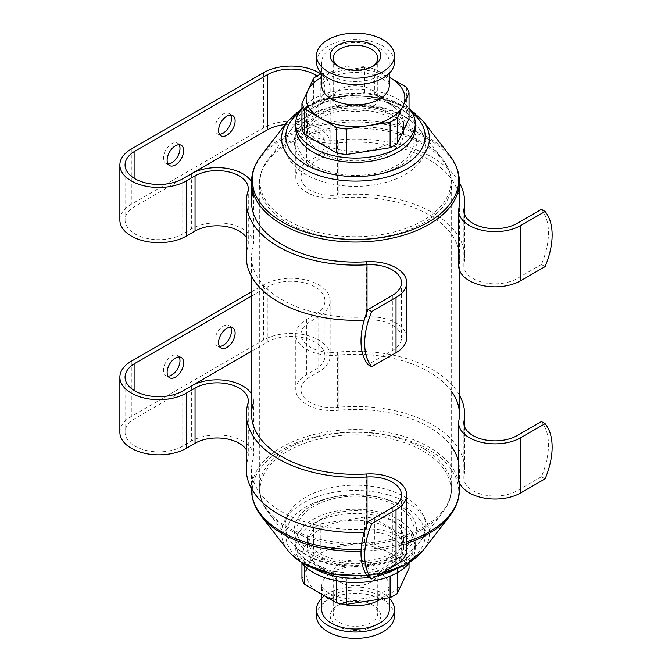 <?xml version="1.0" encoding="UTF-8"?>
<svg xmlns="http://www.w3.org/2000/svg" width="672" height="672" viewBox="0 0 672 672"><rect width="100%" height="100%" fill="white"/><g stroke="black" fill="none" stroke-linecap="round" stroke-linejoin="round"><path stroke-width="0.5" stroke-dasharray="3.36 2.52" d="M397.337 572.636L397.337 567.983L409.046 542.749A54.314 31.357 180 0 0 406.409 537.062L406.409 562.531L374.405 544.051A54.314 31.357 180 0 0 364.568 542.531L320.855 549.293A54.314 31.357 180 0 0 313.648 553.451L301.938 578.693M406.409 562.531A54.314 31.357 180 0 1 409.046 568.21M364.568 542.531L364.568 517.07A54.314 31.357 180 0 1 374.405 518.591L374.405 544.051M409.046 542.749L409.046 563.321M304.576 566.068L304.576 558.911L336.58 577.382A54.314 31.357 180 0 0 346.416 578.903L346.416 582.095M336.58 577.382L336.58 580.726M304.576 558.911A54.314 31.357 180 0 1 301.938 553.224L301.938 563.321M364.568 517.07L320.855 523.832A54.314 31.357 180 0 0 313.648 527.99L313.648 553.451M320.855 523.832L320.855 549.293M406.409 87.192L406.409 112.661A54.314 31.357 180 0 1 409.046 118.339M364.568 92.66L364.568 67.2A54.314 31.357 180 0 1 374.405 68.72L374.405 94.181A54.314 31.357 180 0 0 364.568 92.66L320.855 99.422A54.314 31.357 180 0 0 313.648 103.58L301.938 128.822M313.648 78.12L313.648 103.58M459.446 182.876A109.158 63.017 0 0 0 337.344 139.952A31.189 18.01 0 0 1 300.972 122.195A31.189 18.01 0 0 1 310.111 109.46L318.738 104.479A38.984 22.504 0 0 0 330.154 88.57A38.984 22.504 0 0 0 320.838 73.97L320.855 99.422M364.568 67.2L342.712 70.577A49.384 28.51 180 0 1 389.281 77.322L374.405 68.72M321.703 77.322A49.384 28.51 180 0 1 342.712 70.577L321.703 73.828M371.238 89.552A22.26 12.852 180 0 1 373.338 90.955A22.26 12.852 180 0 1 377.756 98.641A22.26 12.852 180 0 1 355.488 111.493A22.26 12.852 180 0 1 333.228 98.641A22.26 12.852 180 0 1 337.646 90.955A22.26 12.852 180 0 1 371.238 89.552M372.238 66.612A22.26 12.852 180 0 1 371.238 67.225A22.26 12.852 180 0 1 339.746 67.225A22.26 12.852 180 0 1 338.747 66.612M371.238 604.338L371.238 604.338A22.26 12.852 180 0 1 377.756 613.427A22.26 12.852 180 0 1 355.488 626.279A22.26 12.852 180 0 1 333.228 613.427A22.26 12.852 180 0 1 339.746 604.338A22.26 12.852 180 0 1 371.238 604.338L373.372 605.573A25.284 14.599 180 0 1 373.372 626.212A25.284 14.599 180 0 1 337.613 626.212A25.284 14.599 180 0 1 337.613 605.573A25.284 14.599 180 0 1 373.372 605.573L371.238 604.338M371.238 563.842A22.26 12.852 180 0 1 377.756 572.93A22.26 12.852 180 0 1 373.338 580.608A22.26 12.852 180 0 1 337.646 580.608A22.26 12.852 180 0 1 333.228 572.93A22.26 12.852 180 0 1 346.97 561.053A22.26 12.852 180 0 1 371.238 563.842M316.512 62.042A38.984 22.504 180 0 1 340.57 41.244A38.984 22.504 180 0 1 383.057 46.124A38.984 22.504 180 0 1 394.472 62.042M389.491 103.95A48.082 27.762 180 0 1 394.044 106.991A48.082 27.762 180 0 1 403.57 123.581A48.082 27.762 180 0 1 355.488 151.343A48.082 27.762 180 0 1 307.415 123.581A48.082 27.762 180 0 1 316.94 106.991A48.082 27.762 180 0 1 389.491 103.95M389.491 528.36A48.082 27.762 180 0 1 403.57 547.991A48.082 27.762 180 0 1 394.044 564.581A48.082 27.762 180 0 1 316.94 564.581A48.082 27.762 180 0 1 307.415 547.991A48.082 27.762 180 0 1 337.092 522.346A48.082 27.762 180 0 1 389.491 528.36M316.512 615.896A38.984 22.504 180 0 1 340.57 595.098A38.984 22.504 180 0 1 383.057 599.978A38.984 22.504 180 0 1 394.472 615.896M321.703 598.298A38.984 22.504 180 0 1 383.057 593.611A38.984 22.504 180 0 1 389.281 598.298M321.703 609.529A33.785 19.505 180 0 1 342.56 591.503A33.785 19.505 180 0 1 379.386 595.736A33.785 19.505 180 0 1 389.281 609.529M397.337 567.983A54.314 31.357 180 0 1 390.13 572.141L390.13 576.114M300.997 562.17A59.774 34.507 180 0 1 295.714 547.991A59.774 34.507 180 0 1 332.615 516.104A59.774 34.507 180 0 1 397.757 523.58A59.774 34.507 180 0 1 415.271 547.991A59.774 34.507 180 0 1 409.987 562.17M406.409 537.062L374.405 518.591M313.648 527.99L301.938 553.224M346.416 578.903L390.13 572.141M301.938 108.251A59.774 34.507 180 0 1 397.757 99.179A59.774 34.507 180 0 1 409.046 108.251M406.409 112.661L374.405 94.181M379.386 48.25A33.785 19.505 180 0 1 389.281 62.042A33.785 19.505 180 0 1 355.488 81.547A33.785 19.505 180 0 1 321.703 62.042A33.785 19.505 180 0 1 342.56 44.016A33.785 19.505 180 0 1 379.386 48.25M545.101 266.633L541.422 264.508A62.378 36.011 120 0 0 541.422 209.336M541.422 264.508L517.104 278.552A31.189 18.01 0 0 1 483.118 282.45A31.189 18.01 0 0 1 463.865 265.818A31.189 18.01 0 0 1 464.041 263.92A109.158 63.017 0 0 0 464.646 257.267A109.158 63.017 0 0 0 337.344 195.124A31.189 18.01 0 0 1 300.972 177.366A31.189 18.01 0 0 1 310.111 164.64L318.738 159.659A38.984 22.504 0 0 0 330.154 143.741A38.984 22.504 0 0 0 306.088 122.951A38.984 22.504 0 0 0 263.609 127.823L131.292 204.221A38.984 22.504 0 0 0 119.868 220.13M392.356 295.403L392.356 350.574L368.038 364.61M230.563 115.03A11.693 6.754 120 0 0 229.026 113.45A11.693 6.754 120 0 0 223.18 114.03A11.693 6.754 120 0 0 215.536 124.337A11.693 6.754 120 0 0 217.325 133.711A11.693 6.754 120 0 0 219.458 134.257M179.105 144.732A11.693 6.754 120 0 0 177.568 143.161A11.693 6.754 120 0 0 171.721 143.741A11.693 6.754 120 0 0 164.077 154.048A11.693 6.754 120 0 0 165.875 163.422A11.693 6.754 120 0 0 168.008 163.968M247.859 191.621L247.859 246.792A31.189 18.01 0 0 0 248.287 243.802A31.189 18.01 0 0 0 246.338 237.527M247.859 246.792A109.158 63.017 0 0 0 246.338 257.267M364.241 320.09A109.158 63.017 0 0 0 367.013 319.939A31.189 18.01 0 0 1 401.486 337.84A31.189 18.01 0 0 1 392.356 350.574M406.686 337.84A36.389 21.008 0 0 0 366.458 316.949A103.958 60.018 0 0 1 251.538 257.267A103.958 60.018 0 0 1 252.983 247.288A36.389 21.008 0 0 0 253.487 243.802A36.389 21.008 0 0 0 231.025 224.389A36.389 21.008 0 0 0 191.377 228.942L182.742 233.923A33.785 19.505 0 0 1 145.925 238.157A33.785 19.505 0 0 1 125.068 220.13A33.785 19.505 0 0 1 134.963 206.338L191.562 173.662M252.983 247.288L252.983 192.116A36.389 21.008 0 0 0 253.487 188.622A36.389 21.008 0 0 0 251.538 181.835M459.446 270.152L459.446 202.096A103.958 60.018 0 0 0 338.209 142.909A36.389 21.008 0 0 1 295.781 122.195A36.389 21.008 0 0 1 306.432 107.344L315.059 102.362A33.785 19.505 0 0 0 324.954 88.57A33.785 19.505 0 0 0 316.999 75.995M315.059 102.362L315.059 157.534A33.785 19.505 0 0 0 324.954 143.741A33.785 19.505 0 0 0 285.256 124.538M315.059 157.534L306.432 162.515A36.389 21.008 0 0 0 295.781 177.366A36.389 21.008 0 0 0 338.209 198.08A103.958 60.018 0 0 1 459.446 257.267A103.958 60.018 0 0 1 458.867 263.6A36.389 21.008 0 0 0 458.665 265.818M545.101 478.834L541.422 476.717A62.378 36.011 120 0 0 541.422 421.537M541.422 476.717L517.104 490.753A31.189 18.01 0 0 1 483.118 494.659A31.189 18.01 0 0 1 463.865 478.019A31.189 18.01 0 0 1 464.041 476.12A109.158 63.017 0 0 0 464.646 469.476A109.158 63.017 0 0 0 337.344 407.333A31.189 18.01 0 0 1 300.972 389.575A31.189 18.01 0 0 1 310.111 376.841L318.738 371.86A38.984 22.504 0 0 0 330.154 355.942A38.984 22.504 0 0 0 306.088 335.152A38.984 22.504 0 0 0 263.609 340.032L131.292 416.422A38.984 22.504 0 0 0 119.868 432.34M392.356 507.604L392.356 562.775L368.038 576.82M459.446 395.086A109.158 63.017 0 0 0 337.344 352.153L337.344 407.333M251.538 291.824L263.609 284.861A38.984 22.504 0 0 1 306.088 279.98A38.984 22.504 0 0 1 330.154 300.77A38.984 22.504 0 0 1 318.738 316.688L310.111 321.67A31.189 18.01 0 0 0 300.972 334.404A31.189 18.01 0 0 0 337.344 352.153M230.563 327.23A11.693 6.754 120 0 0 229.026 325.66A11.693 6.754 120 0 0 223.18 326.239A11.693 6.754 120 0 0 215.536 336.546A11.693 6.754 120 0 0 217.325 345.912A11.693 6.754 120 0 0 219.458 346.458M179.105 356.941A11.693 6.754 120 0 0 177.568 355.362A11.693 6.754 120 0 0 171.721 355.942A11.693 6.754 120 0 0 164.077 366.248A11.693 6.754 120 0 0 165.875 375.623A11.693 6.754 120 0 0 168.008 376.169M247.859 403.822L247.859 458.993A31.189 18.01 0 0 0 248.287 456.002A31.189 18.01 0 0 0 246.338 449.728M247.859 458.993A109.158 63.017 0 0 0 246.338 469.476M364.241 532.291A109.158 63.017 0 0 0 367.013 532.14A31.189 18.01 0 0 1 401.486 550.049A31.189 18.01 0 0 1 392.356 562.775M406.686 550.049A36.389 21.008 0 0 0 366.458 529.158A103.958 60.018 0 0 1 251.538 469.476A103.958 60.018 0 0 1 252.983 459.497A36.389 21.008 0 0 0 253.487 456.002A36.389 21.008 0 0 0 231.025 436.598A36.389 21.008 0 0 0 191.377 441.151L182.742 446.132A33.785 19.505 0 0 1 145.925 450.358A33.785 19.505 0 0 1 125.068 432.34A33.785 19.505 0 0 1 134.963 418.547L191.562 385.871M252.983 459.497L252.983 404.326A36.389 21.008 0 0 0 253.487 400.831A36.389 21.008 0 0 0 251.538 394.044M251.538 351.246L267.28 342.149A33.785 19.505 0 0 1 304.097 337.924A33.785 19.505 0 0 1 324.954 355.942A33.785 19.505 0 0 1 315.059 369.734L306.432 374.716A36.389 21.008 0 0 0 295.781 389.575A36.389 21.008 0 0 0 338.209 410.29A103.958 60.018 0 0 1 451.651 446.67M251.538 296.066L267.28 286.978L267.28 342.149M451.651 391.49A103.958 60.018 0 0 0 338.209 355.118A36.389 21.008 0 0 1 295.781 334.404A36.389 21.008 0 0 1 306.432 319.544L315.059 314.563A33.785 19.505 0 0 0 324.954 300.77A33.785 19.505 0 0 0 304.097 282.752A33.785 19.505 0 0 0 267.28 286.978M458.867 420.63L458.867 475.81A103.958 60.018 0 0 0 459.446 469.476A103.958 60.018 0 0 0 458.665 462.118M458.867 475.81A36.389 21.008 0 0 0 458.665 478.019M390.407 553.291A49.384 28.51 180 0 1 403.192 580.835A49.384 28.51 180 0 1 368.273 600.986A49.384 28.51 180 0 1 320.578 593.611A49.384 28.51 180 0 1 307.793 566.076A49.384 28.51 180 0 1 342.712 545.916A49.384 28.51 180 0 1 390.407 553.291M389.491 113.484A48.082 27.762 180 0 1 403.57 133.115A48.082 27.762 180 0 1 355.488 160.877A48.082 27.762 180 0 1 307.415 133.115A48.082 27.762 180 0 1 337.092 107.47A48.082 27.762 180 0 1 389.491 113.484M396.841 117.734A58.472 33.76 180 0 1 370.625 174.216A58.472 33.76 180 0 1 299.006 132.863A58.472 33.76 180 0 1 396.841 117.734M398.756 116.626A61.186 35.322 180 0 1 371.33 175.72A61.186 35.322 180 0 1 296.394 132.46A61.186 35.322 180 0 1 398.756 116.626M405.124 117.197A70.19 40.522 180 0 1 419.563 129.301A70.19 40.522 180 0 1 355.488 186.371A70.19 40.522 180 0 1 291.421 129.301A70.19 40.522 180 0 1 405.124 117.197M422.999 142.624A95.466 55.112 180 0 1 442.638 159.096A95.466 55.112 180 0 1 355.488 236.712A95.466 55.112 180 0 1 268.346 159.096A95.466 55.112 180 0 1 422.999 142.624M423.486 144.463A96.163 55.516 180 0 1 451.651 183.716A96.163 55.516 180 0 1 355.488 239.232A96.163 55.516 180 0 1 259.333 183.716A96.163 55.516 180 0 1 318.696 132.426A96.163 55.516 180 0 1 423.486 144.463M423.486 448.594A96.163 55.516 180 0 1 451.651 487.847A96.163 55.516 180 0 1 355.488 543.371A96.163 55.516 180 0 1 259.333 487.847A96.163 55.516 180 0 1 318.696 436.556A96.163 55.516 180 0 1 423.486 448.594M422.999 450.996A95.466 55.112 180 0 1 442.638 512.476A95.466 55.112 180 0 1 355.488 545.084A95.466 55.112 180 0 1 268.346 512.476A95.466 55.112 180 0 1 301.358 444.578A95.466 55.112 180 0 1 422.999 450.996M405.124 497.07A70.19 40.522 180 0 1 419.563 542.262A70.19 40.522 180 0 1 355.488 566.244A70.19 40.522 180 0 1 291.421 542.262A70.19 40.522 180 0 1 315.689 492.341A70.19 40.522 180 0 1 405.124 497.07M398.756 504.983A61.186 35.322 180 0 1 371.33 564.085A61.186 35.322 180 0 1 296.394 520.825A61.186 35.322 180 0 1 398.756 504.983M396.841 506.092A58.472 33.76 180 0 1 370.625 562.573A58.472 33.76 180 0 1 299.006 521.228A58.472 33.76 180 0 1 396.841 506.092M389.491 518.826A48.082 27.762 180 0 1 403.57 538.448A48.082 27.762 180 0 1 355.488 566.21A48.082 27.762 180 0 1 307.415 538.448A48.082 27.762 180 0 1 337.092 512.803A48.082 27.762 180 0 1 389.491 518.826M331.514 599.928A33.785 19.505 180 0 1 321.703 586.186A33.785 19.505 180 0 1 342.56 568.159A33.785 19.505 180 0 1 379.386 572.393A33.785 19.505 180 0 1 389.281 586.186A33.785 19.505 180 0 1 380.906 599.038M339.923 603.498A33.785 19.505 180 0 1 331.691 600.029M315.42 569.352A59.774 34.507 180 0 1 295.714 543.74A59.774 34.507 180 0 1 332.615 511.862A59.774 34.507 180 0 1 397.757 519.338A59.774 34.507 180 0 1 415.271 543.74A59.774 34.507 180 0 1 395.564 569.352M376.841 575.98A59.774 34.507 180 0 1 368.978 577.366M404.762 506.814A69.678 40.228 180 0 1 373.523 574.123A69.678 40.228 180 0 1 288.187 524.849A69.678 40.228 180 0 1 404.762 506.814M287.994 550.578A73.937 42.689 180 0 1 313.564 497.986A73.937 42.689 180 0 1 407.778 502.967A73.937 42.689 180 0 1 422.99 550.578M382.007 572.998A73.937 42.689 180 0 1 366.904 575.324M261.232 516.012A103.261 59.615 180 0 1 296.932 442.571A103.261 59.615 180 0 1 428.509 449.518A103.261 59.615 180 0 1 449.753 516.012M406.686 543.455A103.261 59.615 180 0 1 361.04 551.208M251.538 489.552A103.958 60.018 180 0 1 315.706 434.104A103.958 60.018 180 0 1 429.005 447.115A103.958 60.018 180 0 1 459.446 489.552M406.686 541.792A103.958 60.018 180 0 1 361.124 549.486M251.538 182.011A103.958 60.018 180 0 1 315.706 126.563A103.958 60.018 180 0 1 429.005 139.574A103.958 60.018 180 0 1 459.446 182.011M261.232 155.551A103.261 59.615 180 0 1 428.509 137.735A103.261 59.615 180 0 1 449.753 155.551M287.994 120.994A73.937 42.689 180 0 1 407.778 108.234A73.937 42.689 180 0 1 422.99 120.994M298.519 113.14A69.678 40.228 180 0 1 404.762 107.856A69.678 40.228 180 0 1 412.465 113.14M397.757 103.421A59.774 34.507 180 0 1 415.271 127.823L414.179 122.489C412.406 117.676 407.652 112.904 399.916 108.184C392.305 103.799 383.04 100.733 372.112 98.969C354.497 96.44 337.982 97.784 322.56 102.992L306.44 111.199C297.847 119.179 294.269 124.723 295.714 127.823A59.774 34.507 180 0 1 332.615 95.936A59.774 34.507 180 0 1 397.757 103.421M379.386 71.593A33.785 19.505 180 0 1 389.281 85.386C387.929 84.798 393.103 86.663 382.612 78.725C378.454 76.297 373.103 74.508 366.551 73.366C354.278 71.568 343.148 72.593 333.152 76.432L325.046 80.993C322.207 83.899 321.09 85.361 321.703 85.386A33.785 19.505 180 0 1 342.56 67.36A33.785 19.505 180 0 1 379.386 71.593M517.104 223.381L517.104 278.552M464.041 212.545L464.041 263.92M337.344 139.952L337.344 195.124M310.111 109.46L310.111 164.64M318.738 104.479L318.738 159.659M263.609 72.652L263.609 127.823M131.292 149.041L131.292 204.221M367.013 311.959L367.013 319.939M366.458 261.778L366.458 316.949M191.377 173.771L191.377 228.942M182.742 178.752L182.742 233.923M134.963 178.752L134.963 206.338M306.432 107.344L306.432 162.515M338.209 142.909L338.209 198.08M458.867 208.429L458.867 263.6M517.104 435.582L517.104 490.753M464.041 424.746L464.041 476.12M310.111 321.67L310.111 376.841M318.738 316.688L318.738 371.86M263.609 284.861L263.609 340.032M131.292 361.25L131.292 416.422M367.013 524.168L367.013 532.14M366.458 473.987L366.458 529.158M191.377 385.972L191.377 441.151M182.742 390.961L182.742 446.132M134.963 390.961L134.963 418.547M315.059 314.563L315.059 369.734M306.432 319.544L306.432 374.716M338.209 355.118L338.209 410.29M333.228 58.145L333.228 98.641M377.756 58.145L377.756 98.641M333.228 572.93L333.228 613.427M377.756 572.93L377.756 613.427M337.646 90.955L316.94 106.991M373.338 90.955L394.044 106.991M307.415 123.581L307.415 133.115C306.18 131.275 308.801 127.21 315.277 120.926L328.121 114.232C341.074 109.754 355.009 108.654 369.902 110.914C378.487 112.392 385.728 114.828 391.642 118.247C405.224 127.277 403.284 132.082 403.57 133.115L403.57 123.581M403.956 116.113C396.119 111.636 387.19 108.41 377.16 106.445C344.887 99.935 306.802 108.956 291.421 129.301L268.346 159.096C262.416 166.748 259.409 174.955 259.333 183.716L259.333 487.847C259.409 496.608 262.416 504.815 268.346 512.476L291.421 542.262C306.558 562.262 343.61 571.351 375.564 565.429C386.039 563.539 395.363 560.288 403.536 555.694C410.088 551.998 415.43 547.52 419.563 542.262L442.638 512.476C448.568 504.815 451.567 496.608 451.651 487.847L451.651 183.716C451.567 174.955 448.568 166.748 442.638 159.096L419.563 129.301C415.523 124.16 410.323 119.759 403.956 116.113M403.57 547.991L403.57 538.448L400.982 545.429L395.867 550.519C390.734 554.476 383.771 557.516 374.984 559.642C362.116 562.506 349.23 562.531 336.328 559.717C327.482 557.617 320.452 554.585 315.26 550.628C309.422 545.504 306.802 541.447 307.415 538.448L307.415 547.991M373.338 580.608L394.044 564.581M337.646 580.608L316.94 564.581M389.281 597.744L389.281 586.186L388.164 588.378L386.014 590.512L377.824 595.14C371.07 597.828 363.275 599.138 354.446 599.088C344.56 598.802 336.319 596.963 329.734 593.578L325.038 590.57C322.207 587.664 321.098 586.202 321.703 586.186L321.703 594.266M415.271 547.991L415.271 543.74L414.179 549.074L411.457 553.753L404.712 560.246L380.386 570.948L356.093 573.863L331.699 571.208L306.188 560.188L299.611 553.862L296.831 549.142L295.714 543.74L295.714 547.991M380.839 573.67L367.214 575.761M251.538 257.267L251.538 276.486M251.538 469.476L251.538 488.687M459.446 469.476L459.446 482.362M409.987 109.402L407.19 107.696L379.411 97.6L350.524 95.357L322.392 99.868L300.997 109.402M321.703 62.042L321.703 73.273M389.281 62.042L389.281 73.273M339.746 604.338L337.613 605.573M371.238 67.225L373.372 65.999M339.746 67.225L337.613 65.999M463.865 210.647L463.865 265.818M464.646 214.654L464.646 257.267M300.972 122.195L300.972 177.366M330.154 88.57L330.154 143.741M248.287 188.622L248.287 243.802M401.486 282.668L401.486 337.84M253.487 188.622L253.487 243.802M125.068 164.959L125.068 220.13M324.954 88.57L324.954 143.741M295.781 122.195L295.781 177.366M459.446 202.096L459.446 257.267M181.238 145.286L177.568 143.161M169.546 165.539L165.875 163.422M232.697 115.576L229.026 113.45M221.004 135.828L217.325 133.711M463.865 422.848L463.865 478.019M464.646 426.863L464.646 469.476M300.972 334.404L300.972 389.575M330.154 300.77L330.154 355.942M248.287 400.831L248.287 456.002M401.486 494.869L401.486 550.049M253.487 400.831L253.487 456.002M125.068 377.16L125.068 432.34M324.954 300.77L324.954 355.942M295.781 334.404L295.781 389.575M181.238 357.487L177.568 355.362M169.546 377.74L165.875 375.623M232.697 327.776L229.026 325.66M221.004 348.037L217.325 345.912"/><path stroke-width="1.01" d="M397.337 572.636L397.337 593.452L409.046 568.21L409.046 563.321M346.416 582.095L346.416 604.372L390.13 597.61A54.314 31.357 180 0 0 397.337 593.452M346.416 604.372A54.314 31.357 180 0 1 336.58 602.851L304.576 584.371A54.314 31.357 180 0 1 301.938 578.693L301.938 563.321M336.58 580.726L336.58 602.851M304.576 566.068L304.576 584.371M397.337 118.112L403.192 105.496A49.384 28.51 180 0 0 390.407 77.96L389.281 77.305A49.384 28.51 180 0 1 390.407 77.96L406.409 87.192A54.314 31.357 180 0 1 409.046 92.879L409.046 118.339L397.337 143.581A54.314 31.357 180 0 1 390.13 147.739L390.13 122.27A54.314 31.357 180 0 0 397.337 118.112L397.337 143.581M346.416 154.501A54.314 31.357 180 0 1 336.58 152.981L336.58 127.512A54.314 31.357 180 0 0 346.416 129.032L346.416 154.501L390.13 147.739M304.576 134.501A54.314 31.357 180 0 1 301.938 128.822L301.938 103.354A54.314 31.357 180 0 0 304.576 109.04L304.576 134.501L336.58 152.981M304.576 109.04L320.578 118.272A49.384 28.51 180 0 1 307.793 90.737L313.648 78.12A54.314 31.357 180 0 1 320.855 73.962A38.984 22.504 0 0 0 263.609 72.652L131.292 149.041A38.984 22.504 0 0 0 119.868 164.959A38.984 22.504 0 0 0 143.934 185.758A38.984 22.504 0 0 0 186.421 180.877L195.048 175.896L195.048 231.067L186.421 236.048A38.984 22.504 0 0 1 143.934 240.929A38.984 22.504 0 0 1 119.868 220.13L119.868 164.959M346.416 129.032L368.273 125.656A49.384 28.51 180 0 0 403.192 105.496L409.046 92.879M390.13 122.27L368.273 125.656A49.384 28.51 180 0 1 320.578 118.272L336.58 127.512M321.703 77.322A49.384 28.51 180 0 0 307.793 90.737L301.938 103.354M321.703 73.828L320.855 73.962M338.747 66.612A22.26 12.852 180 0 1 333.228 58.145A22.26 12.852 180 0 1 346.97 46.267A22.26 12.852 180 0 1 371.238 49.056A22.26 12.852 180 0 1 377.756 58.145A22.26 12.852 180 0 1 372.238 66.612M383.057 39.757A38.984 22.504 180 0 1 394.472 55.675A38.984 22.504 180 0 1 355.488 78.179A38.984 22.504 180 0 1 316.512 55.675A38.984 22.504 180 0 1 340.57 34.877A38.984 22.504 180 0 1 383.057 39.757M394.472 55.675L394.472 62.042A38.984 22.504 180 0 1 355.488 84.546A38.984 22.504 180 0 1 316.512 62.042L316.512 55.675M373.372 45.352A25.284 14.599 180 0 1 373.372 65.999A25.284 14.599 180 0 1 337.613 65.999A25.284 14.599 180 0 1 337.613 45.352A25.284 14.599 180 0 1 373.372 45.352M389.281 598.298A38.984 22.504 180 0 1 394.472 609.529L394.472 615.896A38.984 22.504 180 0 1 355.488 638.4A38.984 22.504 180 0 1 316.512 615.896L316.512 609.529A38.984 22.504 180 0 1 321.703 598.298M394.472 609.529A38.984 22.504 180 0 1 355.488 632.033A38.984 22.504 180 0 1 316.512 609.529M389.281 597.744L389.281 609.529A33.785 19.505 180 0 1 355.488 629.034A33.785 19.505 180 0 1 321.703 609.529L321.703 594.266M390.13 576.114L390.13 597.61M409.987 562.17A59.774 34.507 180 0 1 355.488 582.498A59.774 34.507 180 0 1 300.997 562.17M409.046 108.251A59.774 34.507 180 0 1 415.271 123.581A59.774 34.507 180 0 1 355.488 158.088A59.774 34.507 180 0 1 295.714 123.581A59.774 34.507 180 0 1 301.938 108.251M300.997 109.402L287.994 120.994A73.937 42.689 180 0 0 355.488 181.104A73.937 42.689 180 0 0 422.99 120.994L449.753 155.551C456.137 163.792 459.362 172.612 459.446 182.011L459.446 202.096A103.958 60.018 0 0 1 458.867 208.429A36.389 21.008 0 0 0 458.665 210.647A36.389 21.008 0 0 0 481.127 230.051A36.389 21.008 0 0 0 520.783 225.498L545.101 211.462L541.422 209.336L517.104 223.381A31.189 18.01 0 0 1 483.118 227.279A31.189 18.01 0 0 1 463.865 210.647A31.189 18.01 0 0 1 464.041 208.748A109.158 63.017 0 0 0 464.646 202.096A109.158 63.017 0 0 0 459.446 182.876M458.665 210.647L458.665 265.818A36.389 21.008 0 0 0 481.127 285.23A36.389 21.008 0 0 0 520.783 280.669L545.101 266.633A62.378 36.011 -60 0 0 545.101 211.462M195.048 175.896A31.189 18.01 0 0 1 229.034 171.99A31.189 18.01 0 0 1 248.287 188.622A31.189 18.01 0 0 1 247.859 191.621A109.158 63.017 0 0 0 246.338 202.096A109.158 63.017 0 0 0 367.013 264.768A31.189 18.01 0 0 1 401.486 282.668A31.189 18.01 0 0 1 392.356 295.403L368.038 309.439A62.378 36.011 120 0 0 368.038 364.61L371.708 366.736A62.378 36.011 -60 0 1 371.708 311.564L396.026 297.52A36.389 21.008 0 0 0 406.686 282.668A36.389 21.008 0 0 0 366.458 261.778A103.958 60.018 0 0 1 251.538 202.096A103.958 60.018 0 0 1 252.983 192.116M371.708 366.736L396.026 352.699A36.389 21.008 0 0 0 406.686 337.84L406.686 282.668M219.458 134.257A11.693 6.754 120 0 0 223.18 133.132A11.693 6.754 120 0 0 230.563 115.03M168.008 163.968A11.693 6.754 120 0 0 171.721 162.842A11.693 6.754 120 0 0 179.105 144.732M246.338 237.527A31.189 18.01 0 0 0 195.048 231.067M246.338 202.096L246.338 257.267A109.158 63.017 0 0 0 364.241 320.09M251.538 181.835A36.389 21.008 0 0 0 191.377 173.771L182.742 178.752A33.785 19.505 0 0 1 145.925 182.986A33.785 19.505 0 0 1 125.068 164.959A33.785 19.505 0 0 1 134.963 151.166L267.28 74.777L267.28 129.948L191.562 173.662M226.85 135.257A11.693 6.754 -60 0 1 221.004 135.828A11.693 6.754 -60 0 1 221.004 122.329A11.693 6.754 -60 0 1 232.697 115.576A11.693 6.754 -60 0 1 234.494 124.95A11.693 6.754 -60 0 1 226.85 135.257M175.392 164.959A11.693 6.754 -60 0 1 169.546 165.539A11.693 6.754 -60 0 1 169.546 152.032A11.693 6.754 -60 0 1 181.238 145.286A11.693 6.754 -60 0 1 183.036 154.652A11.693 6.754 -60 0 1 175.392 164.959M316.999 75.995A33.785 19.505 0 0 0 267.28 74.777M285.256 124.538A33.785 19.505 0 0 0 267.28 129.948M371.708 311.564L368.038 309.439M459.446 270.152L459.446 414.296A103.958 60.018 0 0 1 458.867 420.63A36.389 21.008 0 0 0 458.665 422.848A36.389 21.008 0 0 0 481.127 442.26A36.389 21.008 0 0 0 520.783 437.707L545.101 423.662L541.422 421.537L517.104 435.582A31.189 18.01 0 0 1 483.118 439.488A31.189 18.01 0 0 1 463.865 422.848A31.189 18.01 0 0 1 464.041 420.949A109.158 63.017 0 0 0 464.646 414.296A109.158 63.017 0 0 0 459.446 395.086M458.665 422.848L458.665 478.019A36.389 21.008 0 0 0 481.127 497.431A36.389 21.008 0 0 0 520.783 492.878L545.101 478.834A62.378 36.011 -60 0 0 545.101 423.662M251.538 291.824L131.292 361.25A38.984 22.504 0 0 0 119.868 377.16A38.984 22.504 0 0 0 143.934 397.958A38.984 22.504 0 0 0 186.421 393.078L195.048 388.097A31.189 18.01 0 0 1 229.034 384.191A31.189 18.01 0 0 1 248.287 400.831A31.189 18.01 0 0 1 247.859 403.822A109.158 63.017 0 0 0 246.338 414.296A109.158 63.017 0 0 0 367.013 476.969A31.189 18.01 0 0 1 401.486 494.869A31.189 18.01 0 0 1 392.356 507.604L368.038 521.648A62.378 36.011 120 0 0 368.038 576.82L371.708 578.936A62.378 36.011 -60 0 1 371.708 523.765L396.026 509.729A36.389 21.008 0 0 0 406.686 494.869A36.389 21.008 0 0 0 366.458 473.987A103.958 60.018 0 0 1 251.538 414.296A103.958 60.018 0 0 1 252.983 404.326M371.708 578.936L396.026 564.9A36.389 21.008 0 0 0 406.686 550.049L406.686 494.869M219.458 346.458A11.693 6.754 120 0 0 223.18 345.332A11.693 6.754 120 0 0 230.563 327.23M168.008 376.169A11.693 6.754 120 0 0 171.721 375.043A11.693 6.754 120 0 0 179.105 356.941M119.868 377.16L119.868 432.34A38.984 22.504 0 0 0 143.934 453.13A38.984 22.504 0 0 0 186.421 448.249L195.048 443.268A31.189 18.01 0 0 1 246.338 449.728M246.338 414.296L246.338 469.476A109.158 63.017 0 0 0 364.241 532.291M251.538 394.044A36.389 21.008 0 0 0 191.377 385.972L182.742 390.961A33.785 19.505 0 0 1 145.925 395.186A33.785 19.505 0 0 1 125.068 377.16A33.785 19.505 0 0 1 134.963 363.367L251.538 296.066M226.85 347.458A11.693 6.754 -60 0 1 221.004 348.037A11.693 6.754 -60 0 1 221.004 334.53A11.693 6.754 -60 0 1 232.697 327.776A11.693 6.754 -60 0 1 234.494 337.151A11.693 6.754 -60 0 1 226.85 347.458M175.392 377.168A11.693 6.754 -60 0 1 169.546 377.74A11.693 6.754 -60 0 1 169.546 364.241A11.693 6.754 -60 0 1 181.238 357.487A11.693 6.754 -60 0 1 183.036 366.862A11.693 6.754 -60 0 1 175.392 377.168M191.562 385.871L251.538 351.246M459.446 414.296A103.958 60.018 0 0 0 451.651 391.49M458.665 462.118A103.958 60.018 0 0 0 451.651 446.67M371.708 523.765L368.038 521.648M380.906 599.038A33.785 19.505 180 0 1 339.923 603.498M395.564 569.352A59.774 34.507 180 0 1 376.841 575.98M368.978 577.366A59.774 34.507 180 0 1 315.42 569.352M380.839 573.67L405.602 564.766L422.99 550.578A73.937 42.689 180 0 1 382.007 572.998M366.904 575.324A73.937 42.689 180 0 1 287.994 550.578L261.232 516.012A103.261 59.615 180 0 0 361.04 551.208M422.99 550.578L449.753 516.012A103.261 59.615 180 0 1 406.686 543.455M459.446 482.362L459.446 489.552A103.958 60.018 180 0 1 406.686 541.792M361.124 549.486A103.958 60.018 180 0 1 251.538 489.552C251.622 498.96 254.848 507.78 261.232 516.012M459.446 182.011A103.958 60.018 180 0 1 355.488 242.029A103.958 60.018 180 0 1 251.538 182.011L251.538 202.096M449.753 155.551A103.261 59.615 180 0 1 355.488 239.509A103.261 59.615 180 0 1 261.232 155.551C254.848 163.792 251.622 172.612 251.538 182.011M412.465 113.14A69.678 40.228 180 0 1 401.864 166.337A69.678 40.228 180 0 1 309.12 166.337A69.678 40.228 180 0 1 298.519 113.14M415.271 123.581L415.271 127.823A59.774 34.507 180 0 1 355.488 162.338A59.774 34.507 180 0 1 295.714 127.823L295.714 123.581M389.281 73.273L389.281 85.386A33.785 19.505 180 0 1 355.488 104.891A33.785 19.505 180 0 1 321.703 85.386L321.703 73.273M520.783 225.498L520.783 280.669M396.026 297.52L396.026 352.699M464.041 208.748L464.041 212.545M186.421 180.877L186.421 236.048M367.013 264.768L367.013 311.959M134.963 151.166L134.963 178.752M520.783 437.707L520.783 492.878M396.026 509.729L396.026 564.9M464.041 420.949L464.041 424.746M186.421 393.078L186.421 448.249M195.048 388.097L195.048 443.268M367.013 476.969L367.013 524.168M134.963 363.367L134.963 390.961M367.214 575.761L332.917 574.232L302.56 563.144L291.085 554.131L287.994 550.578M459.446 489.552C459.362 498.96 456.137 507.78 449.753 516.012M251.538 276.486L251.538 414.296M251.538 488.687L251.538 489.552M287.994 120.994L261.232 155.551M422.99 120.994L409.987 109.402M464.646 202.096L464.646 214.654M464.646 414.296L464.646 426.863"/></g></svg>
